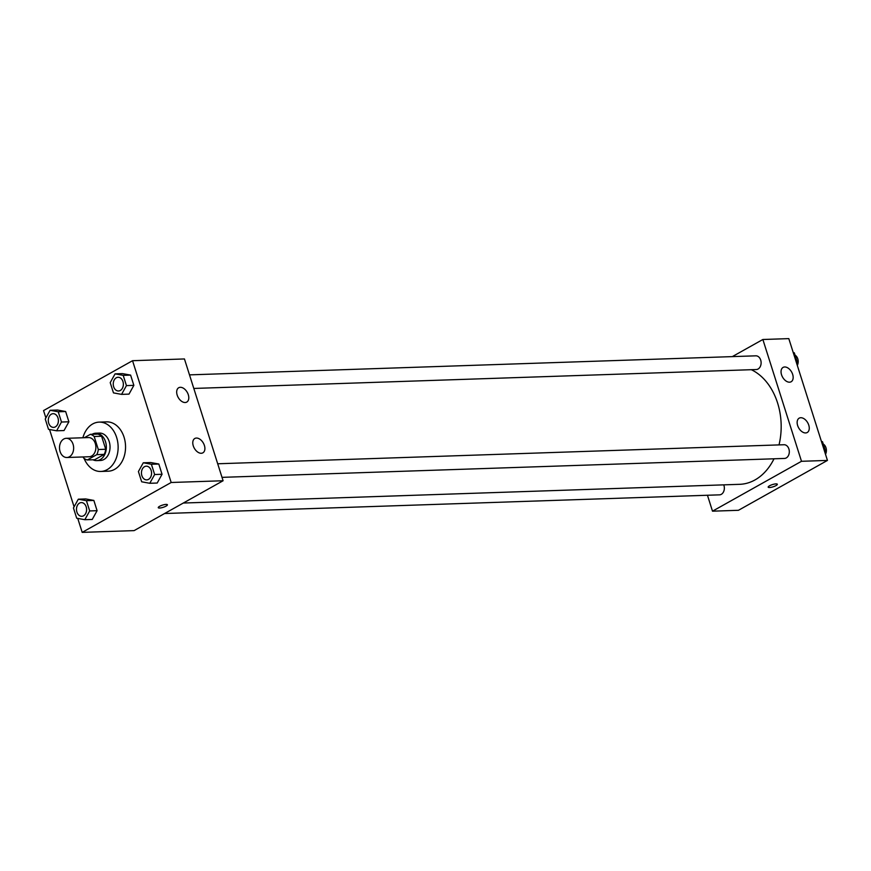 <?xml version="1.0" encoding="UTF-8"?>
<svg xmlns="http://www.w3.org/2000/svg" width="871" height="871" viewBox="0 0 871 871"><rect width="100%" height="100%" fill="white"/><g stroke="black" fill="none" stroke-linecap="round" stroke-linejoin="round"><path stroke-width="1.31" d="M63.757 439.028A9.603 7.066 88.1 0 1 66.25 438.32A9.603 7.066 88.1 0 1 73.643 447.672A9.603 7.066 88.1 0 1 66.904 457.504A9.603 7.066 88.1 0 1 59.685 449.882A9.603 7.066 88.1 0 1 63.757 439.028M66.25 438.32L88.504 437.569A9.603 7.066 88.1 0 1 95.886 446.921A9.603 7.066 88.1 0 1 89.147 456.752L66.904 457.504M83.191 456.959L83.474 457.83A13.032 9.603 88.1 0 0 87.285 459.975L96.801 454.64A13.032 9.603 88.1 0 0 98.303 449.512L94.177 436.491A13.032 9.603 88.1 0 0 90.366 434.346L84.367 437.71M98.303 449.512L105.718 449.262L101.591 436.24L94.177 436.491M101.591 436.24A13.032 9.603 88.1 0 0 97.781 434.096L90.366 434.346M105.718 449.262A13.032 9.603 88.1 0 1 104.215 454.39L96.801 454.64M87.285 459.975L94.699 459.725L104.215 454.39M92.968 459.79A13.718 10.104 -91.9 0 0 96.703 460.617A13.718 10.104 -91.9 0 0 105.511 441.717A13.718 10.104 -91.9 0 0 95.777 433.203A13.718 10.104 -91.9 0 0 92.108 434.291M95.777 433.203L99.49 433.083A13.718 10.104 88.1 0 1 109.213 441.586A13.718 10.104 88.1 0 1 100.405 460.487L96.703 460.617M82.887 437.754A24.682 18.182 88.1 0 1 92.707 423.948A24.682 18.182 88.1 0 1 99.12 422.119A24.682 18.182 88.1 0 1 118.118 446.17A24.682 18.182 88.1 0 1 100.775 471.461A24.682 18.182 88.1 0 1 84.052 458.331M99.12 422.119L106.534 421.869A24.682 18.182 88.1 0 1 125.533 445.93A24.682 18.182 88.1 0 1 108.189 471.211L100.775 471.461M77.759 518.408L82.19 532.377L171.173 482.49L132.544 360.703L43.55 410.579L45.88 417.917M49.549 429.501L74.079 506.824M121.581 394.378L128.995 394.128L133.862 385.363L130.606 375.107L122.495 373.615L115.07 373.866L110.214 382.63L113.47 392.886L121.581 394.378L126.447 385.613L123.192 375.357L115.07 373.866M149.779 483.285L157.205 483.035L162.06 474.27L158.805 464.014L150.694 462.534L143.28 462.784L138.413 471.549L141.668 481.794L149.779 483.285L154.646 474.521L151.391 464.265L143.28 462.784M84.825 519.704L92.239 519.454L97.095 510.689L93.85 500.433L85.728 498.941L78.314 499.192L73.447 507.956L76.702 518.212L84.825 519.704L89.68 510.939L86.425 500.683L78.314 499.192M56.615 430.797L64.029 430.546L68.896 421.782L65.641 411.526L57.53 410.034L50.115 410.285L45.248 419.049L48.504 429.305L56.615 430.797L61.482 422.032L58.226 411.776L50.115 410.285M158.261 507.662A4.801 1.154 162.4 0 0 159.589 508.033A4.801 1.154 -17.6 0 1 158.261 507.673A4.801 1.154 -17.6 0 1 162.485 505.115A4.801 1.154 -17.6 0 1 167.406 504.766A4.801 1.154 -17.6 0 1 164.75 506.748A4.801 1.154 -17.6 0 1 159.589 508.033A4.801 1.154 162.4 0 0 164.739 506.748A4.801 1.154 162.4 0 0 167.406 504.766M171.173 482.49L223.085 480.748L134.09 530.624L82.19 532.377M223.085 480.748L184.445 358.95L132.544 360.703M204.402 445.473A8.231 5.204 -119.3 0 1 202.867 452.833A8.231 5.204 -119.3 0 1 194.298 448.206A8.231 5.204 -119.3 0 1 194.821 438.483A8.231 5.204 -119.3 0 1 204.402 445.473M188.299 394.726A8.231 5.204 -119.3 0 1 186.764 402.086A8.231 5.204 -119.3 0 1 178.207 397.459A8.231 5.204 -119.3 0 1 178.718 387.737A8.231 5.204 -119.3 0 1 188.299 394.726M751.303 369.696A59.021 43.474 88.1 0 1 779.012 444.896M774.014 458.788A59.021 43.474 88.1 0 1 739.664 484.32L183.313 503.035M217.706 463.775L784.031 444.733A6.859 5.052 88.1 0 1 789.311 451.418A6.859 5.052 88.1 0 1 784.499 458.44L222.007 477.352M189.497 374.868L755.832 355.825A6.859 5.052 88.1 0 1 761.112 362.499A6.859 5.052 88.1 0 1 756.289 369.533L193.808 388.444M723.747 484.864A6.859 5.052 88.1 0 1 719.533 494.848L164.63 513.52M762.865 339.494L801.494 461.292L827.45 460.421L788.81 338.623L762.865 339.494L732.326 356.609M707.459 495.261L712.5 511.179L801.494 461.292M805.621 432.941A8.231 5.204 -119.3 0 1 798.086 426.714A8.231 5.204 -119.3 0 1 799.186 418.156A8.231 5.204 -119.3 0 1 808.767 425.146A8.231 5.204 -119.3 0 1 807.232 432.506A8.231 5.204 -119.3 0 1 805.621 432.941M784.695 366.974A8.231 5.204 -119.3 0 1 792.664 374.399A8.231 5.204 -119.3 0 1 791.129 381.759A8.231 5.204 -119.3 0 1 782.572 377.132A8.231 5.204 -119.3 0 1 783.083 367.41A8.231 5.204 -119.3 0 1 784.695 366.974M712.5 511.179L738.456 510.297L827.45 460.421M769.507 485.811A4.801 1.154 -17.6 0 1 774.352 484.091A4.801 1.154 -17.6 0 1 777.335 484.254A4.801 1.154 -17.6 0 1 773.11 486.802A4.801 1.154 -17.6 0 1 768.178 487.15A4.801 1.154 -17.6 0 1 769.507 485.811M768.178 487.15A4.801 1.154 162.4 0 0 773.1 486.802A4.801 1.154 162.4 0 0 777.335 484.254M796.921 364.176L797.553 363.044L794.298 352.788L793.241 352.592M797.553 363.044L796.573 363.076M794.298 352.788L793.318 352.82M795.038 355.128A6.859 5.052 88.1 0 1 797.313 365.417M825.12 453.083L825.752 451.951L822.496 441.695L821.451 441.499M825.752 451.951L824.772 451.984M822.496 441.695L821.516 441.728M823.237 444.036A6.859 5.052 88.1 0 1 825.512 454.324M53.131 413.681L53.109 413.692A6.859 5.052 88.1 0 1 53.131 413.681A6.859 5.052 88.1 0 1 58.411 420.366A6.859 5.052 88.1 0 1 53.599 427.389A6.859 5.052 88.1 0 1 53.577 427.389A6.859 5.052 88.1 0 1 48.417 421.945A6.859 5.052 88.1 0 1 51.324 414.193A6.859 5.052 88.1 0 1 53.109 413.692A6.859 5.052 88.1 0 1 58.379 420.366A6.859 5.052 88.1 0 1 53.567 427.389L53.599 427.389M64.029 430.546L68.896 421.782L61.482 422.032M68.896 421.782L65.641 411.526L58.226 411.776M65.641 411.526L57.53 410.034M81.341 502.6L81.308 502.6A6.859 5.052 88.1 0 1 81.341 502.6A6.859 5.052 88.1 0 1 86.61 509.274A6.859 5.052 88.1 0 1 81.798 516.296A6.859 5.052 88.1 0 1 81.787 516.296A6.859 5.052 88.1 0 1 76.615 510.852A6.859 5.052 88.1 0 1 79.522 503.1A6.859 5.052 88.1 0 1 81.308 502.6A6.859 5.052 88.1 0 1 86.588 509.274A6.859 5.052 88.1 0 1 81.765 516.296L81.798 516.296M92.239 519.454L97.095 510.689L89.68 510.939M97.095 510.689L93.85 500.433L86.425 500.683M93.85 500.433L85.728 498.941M118.097 377.274L118.064 377.274A6.859 5.052 88.1 0 1 118.097 377.274A6.859 5.052 88.1 0 1 123.377 383.959A6.859 5.052 88.1 0 1 118.554 390.981A6.859 5.052 88.1 0 1 118.543 390.981L118.532 390.981A6.859 5.052 88.1 0 1 113.372 385.537A6.859 5.052 88.1 0 1 116.289 377.785A6.859 5.052 88.1 0 1 118.064 377.274A6.859 5.052 88.1 0 1 123.344 383.959A6.859 5.052 88.1 0 1 118.532 390.981M128.995 394.128L133.862 385.363L126.447 385.613M133.862 385.363L130.606 375.107L123.192 375.357M130.606 375.107L122.495 373.615M146.306 466.181L146.274 466.181A6.859 5.052 88.1 0 1 146.306 466.181A6.859 5.052 88.1 0 1 151.576 472.866A6.859 5.052 88.1 0 1 146.764 479.888A6.859 5.052 88.1 0 1 146.753 479.888L146.731 479.888A6.859 5.052 88.1 0 1 141.581 474.445A6.859 5.052 88.1 0 1 144.488 466.693A6.859 5.052 88.1 0 1 146.274 466.181A6.859 5.052 88.1 0 1 151.554 472.866A6.859 5.052 88.1 0 1 146.731 479.888M157.205 483.035L162.06 474.27L154.646 474.521M162.06 474.27L158.805 464.014L151.391 464.265M158.805 464.014L150.694 462.534"/></g></svg>
